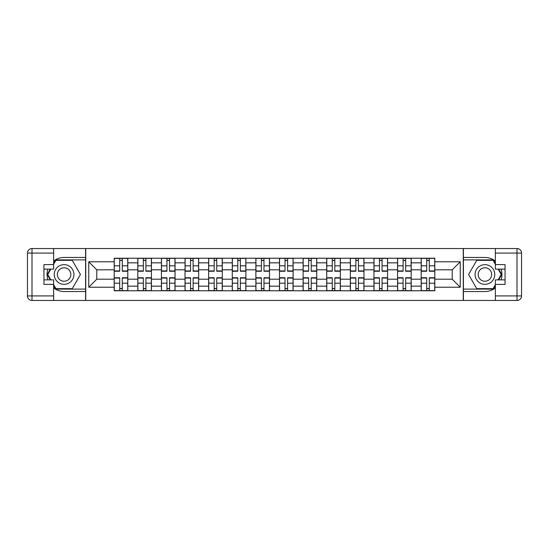 <?xml version="1.0" encoding="UTF-8"?>
<svg xmlns="http://www.w3.org/2000/svg" width="549" height="549" viewBox="0 0 549 549"><rect width="100%" height="100%" fill="white"/><g stroke="black" fill="none" stroke-linecap="round" stroke-linejoin="round"><path stroke-width="0.82" d="M53.637 287.951A17.033 17.033 0 0 0 64.082 291.533L85.582 291.533L85.582 300.461L463.418 300.461L463.418 291.533L484.918 291.533A17.033 17.033 0 0 0 495.363 287.951M495.363 261.049A17.033 17.033 0 0 0 484.918 257.467L463.418 257.467L463.418 248.539L85.582 248.539L85.582 257.467L64.082 257.467A17.033 17.033 0 0 0 53.637 261.049M137.806 290.771L137.806 262.841L127.814 262.841L127.814 290.771M127.814 262.841L127.814 258.229M137.806 262.841L137.806 258.229M151.428 258.229L151.428 290.771M161.42 290.771L161.42 258.229M175.042 258.229L175.042 290.771M185.034 290.771L185.034 258.229M198.663 258.229L198.663 290.771M208.647 290.771L208.647 258.229M222.276 258.229L222.276 290.771M232.268 290.771L232.268 258.229M245.89 258.229L245.89 290.771M255.882 290.771L255.882 258.229M269.504 258.229L269.504 290.771M279.496 290.771L279.496 258.229M293.118 258.229L293.118 290.771M303.11 290.771L303.11 258.229M316.732 258.229L316.732 290.771M326.724 290.771L326.724 258.229M340.353 258.229L340.353 290.771M350.337 290.771L350.337 258.229M363.966 258.229L363.966 290.771M373.958 290.771L373.958 258.229M387.58 258.229L387.58 290.771M397.572 290.771L397.572 258.229M411.194 258.229L411.194 290.771M421.186 290.771L421.186 258.229M421.186 279.194L411.194 279.194M397.572 279.194L387.58 279.194M373.958 279.194L363.966 279.194M350.337 279.194L340.353 279.194M326.724 279.194L316.732 279.194M303.11 279.194L293.118 279.194M279.496 279.194L269.504 279.194M255.882 279.194L245.89 279.194M232.268 279.194L222.276 279.194M208.647 279.194L198.663 279.194M185.034 279.194L175.042 279.194M161.42 279.194L151.428 279.194M137.806 279.194L127.814 279.194M421.186 269.806L411.194 269.806M397.572 269.806L387.58 269.806M373.958 269.806L363.966 269.806M350.337 269.806L340.353 269.806M326.724 269.806L316.732 269.806M303.11 269.806L293.118 269.806M279.496 269.806L269.504 269.806M255.882 269.806L245.89 269.806M232.268 269.806L222.276 269.806M208.647 269.806L198.663 269.806M185.034 269.806L175.042 269.806M161.42 269.806L151.428 269.806M137.806 269.806L127.814 269.806M96.782 279.194L114.192 279.194L114.192 269.806L96.782 269.806L96.782 279.194L88.76 287.216L88.76 261.784L114.192 261.784L114.192 269.806M434.808 269.806L434.808 279.194L452.218 279.194L452.218 269.806L434.808 269.806L434.808 258.229L114.192 258.229L114.192 261.784M434.808 261.784L460.24 261.784L460.24 287.216L434.808 287.216L434.808 279.194M114.192 279.194L114.192 290.771L434.808 290.771L434.808 287.216M114.192 287.216L88.76 287.216M463.267 300.461L463.267 248.539M85.733 300.461L85.733 248.539M122.29 288.5L119.716 288.5M119.716 260.501L122.29 260.501M145.904 288.5L143.33 288.5M143.33 260.501L145.904 260.501M169.517 288.5L166.944 288.5M166.944 260.501L169.517 260.501M193.131 288.5L190.558 288.5M190.558 260.501L193.131 260.501M216.752 288.5L214.179 288.5M214.179 260.501L216.752 260.501M240.366 288.5L237.792 288.5M237.792 260.501L240.366 260.501M263.98 288.5L261.406 288.5M261.406 260.501L263.98 260.501M287.594 288.5L285.02 288.5M285.02 260.501L287.594 260.501M311.208 288.5L308.634 288.5M308.634 260.501L311.208 260.501M334.821 288.5L332.248 288.5M332.248 260.501L334.821 260.501M358.442 288.5L355.869 288.5M355.869 260.501L358.442 260.501M382.056 288.5L379.483 288.5M379.483 260.501L382.056 260.501M405.67 288.5L403.096 288.5M403.096 260.501L405.67 260.501M429.284 288.5L426.71 288.5M426.71 260.501L429.284 260.501M88.76 261.784L96.782 269.806M452.218 279.194L460.24 287.216M452.218 269.806L460.24 261.784M122.29 271.247L122.29 258.38L127.739 258.38L127.739 271.247L122.29 271.247M119.716 260.343L122.29 260.343M119.716 258.38L114.267 258.38L114.267 271.247L119.716 271.247L119.716 258.38L124.486 258.38M119.716 277.753L119.716 290.62L114.267 290.62L114.267 277.753L119.716 277.753M122.29 288.657L119.716 288.657M122.29 290.62L127.739 290.62L127.739 277.753L122.29 277.753L122.29 290.62L117.52 290.62M145.904 271.247L145.904 258.38L151.352 258.38L151.352 271.247L145.904 271.247M143.33 260.343L145.904 260.343M143.33 258.38L137.881 258.38L137.881 271.247L143.33 271.247L143.33 258.38L148.1 258.38M169.517 271.247L169.517 258.38L174.966 258.38L174.966 271.247L169.517 271.247M166.944 260.343L169.517 260.343M166.944 258.38L161.495 258.38L161.495 271.247L166.944 271.247L166.944 258.38L171.713 258.38M47.921 269.127A17.033 17.033 0 0 0 47.921 279.873M85.582 248.539L53.637 248.539L53.637 269.127L43.947 269.127M85.582 300.461L31.993 300.461A4.543 4.543 0 0 1 27.45 295.918L27.45 253.082A4.543 4.543 0 0 1 31.993 248.539L53.637 248.539M85.582 291.533L85.582 257.467M43.947 279.873L53.637 279.873L53.637 300.461M53.637 264.584L43.947 264.584L43.947 284.416L53.637 284.416M85.582 259.89L55.648 259.89L53.637 263.376M53.637 285.624L55.648 289.11L85.582 289.11M50.316 269.127L47.214 274.5L50.316 279.873M501.079 279.873A17.033 17.033 0 0 0 501.079 269.127M463.418 300.461L495.363 300.461L495.363 279.873L505.053 279.873M463.418 248.539L517.007 248.539A4.543 4.543 0 0 1 521.55 253.082L521.55 295.918A4.543 4.543 0 0 1 517.007 300.461L495.363 300.461M463.418 257.467L463.418 291.533M505.053 269.127L495.363 269.127L495.363 248.539M495.363 284.416L505.053 284.416L505.053 264.584L495.363 264.584M463.418 289.11L493.352 289.11L495.363 285.624M495.363 263.376L493.352 259.89L463.418 259.89M498.684 279.873L501.786 274.5L498.684 269.127M54.241 274.5A9.841 9.841 0 0 0 64.082 284.341A9.841 9.841 0 0 0 73.923 274.5A9.841 9.841 0 0 0 64.082 264.659A9.841 9.841 0 0 0 54.241 274.5M57.35 274.5A6.739 6.739 0 0 0 64.082 281.239A6.739 6.739 0 0 0 70.821 274.5A6.739 6.739 0 0 0 64.082 267.761A6.739 6.739 0 0 0 57.35 274.5M53.637 264.282L55.909 260.343L72.255 260.343L80.428 274.5L72.255 288.657L55.909 288.657L53.637 284.718M50.844 279.873L47.742 274.5L50.844 269.127M475.077 274.5A9.841 9.841 0 0 0 484.918 284.341A9.841 9.841 0 0 0 494.759 274.5A9.841 9.841 0 0 0 484.918 264.659A9.841 9.841 0 0 0 475.077 274.5M478.179 274.5A6.739 6.739 0 0 0 484.918 281.239A6.739 6.739 0 0 0 491.65 274.5A6.739 6.739 0 0 0 484.918 267.761A6.739 6.739 0 0 0 478.179 274.5M495.363 284.718L493.091 288.657L476.745 288.657L468.572 274.5L476.745 260.343L493.091 260.343L495.363 264.282M498.156 269.127L501.258 274.5L498.156 279.873M143.33 277.753L143.33 290.62L137.881 290.62L137.881 277.753L143.33 277.753M145.904 288.657L143.33 288.657M145.904 290.62L151.352 290.62L151.352 277.753L145.904 277.753L145.904 290.62L141.134 290.62M166.944 277.753L166.944 290.62L161.495 290.62L161.495 277.753L166.944 277.753M169.517 288.657L166.944 288.657M169.517 290.62L174.966 290.62L174.966 277.753L169.517 277.753L169.517 290.62L164.748 290.62M193.131 271.247L193.131 258.38L198.58 258.38L198.58 271.247L193.131 271.247M190.558 260.343L193.131 260.343M190.558 258.38L185.109 258.38L185.109 271.247L190.558 271.247L190.558 258.38L195.327 258.38M216.752 271.247L216.752 258.38L222.201 258.38L222.201 271.247L216.752 271.247M214.179 260.343L216.752 260.343M214.179 258.38L208.723 258.38L208.723 271.247L214.179 271.247L214.179 258.38L218.941 258.38M240.366 271.247L240.366 258.38L245.815 258.38L245.815 271.247L240.366 271.247M237.792 260.343L240.366 260.343M237.792 258.38L232.344 258.38L232.344 271.247L237.792 271.247L237.792 258.38L242.562 258.38M190.558 277.753L190.558 290.62L185.109 290.62L185.109 277.753L190.558 277.753M193.131 288.657L190.558 288.657M193.131 283.188L198.587 283.188L198.587 277.753L193.131 277.753L193.131 290.62L188.369 290.62M198.587 290.62L193.131 290.62M198.58 283.188L198.58 290.62M214.179 277.753L214.179 290.62L208.723 290.62L208.723 277.753L214.179 277.753M216.752 288.657L214.179 288.657M216.752 290.62L222.201 290.62L222.201 277.753L216.752 277.753L216.752 290.62L211.983 290.62M237.792 277.753L237.792 290.62L232.344 290.62L232.344 277.753L237.792 277.753M240.366 288.657L237.792 288.657M240.366 290.62L245.815 290.62L245.815 277.753L240.366 277.753L240.366 290.62L235.596 290.62M263.98 271.247L263.98 258.38L269.429 258.38L269.429 271.247L263.98 271.247M261.406 260.343L263.98 260.343M261.406 258.38L255.958 258.38L255.958 271.247L261.406 271.247L261.406 258.38L266.176 258.38M261.406 277.753L261.406 290.62L255.958 290.62L255.958 277.753L261.406 277.753M263.98 288.657L261.406 288.657M263.98 290.62L269.429 290.62L269.429 277.753L263.98 277.753L263.98 290.62L259.21 290.62M287.594 271.247L287.594 258.38L293.042 258.38L293.042 271.247L287.594 271.247M285.02 260.343L287.594 260.343M285.02 258.38L279.571 258.38L279.571 271.247L285.02 271.247L285.02 258.38L289.79 258.38M285.02 277.753L285.02 290.62L279.571 290.62L279.571 277.753L285.02 277.753M287.594 288.657L285.02 288.657M287.594 290.62L293.042 290.62L293.042 277.753L287.594 277.753L287.594 290.62L282.824 290.62M311.208 271.247L311.208 258.38L316.656 258.38L316.656 271.247L311.208 271.247M308.634 260.343L311.208 260.343M308.634 258.38L303.185 258.38L303.185 271.247L308.634 271.247L308.634 258.38L313.404 258.38M308.634 277.753L308.634 290.62L303.185 290.62L303.185 277.753L308.634 277.753M311.208 288.657L308.634 288.657M311.208 290.62L316.656 290.62L316.656 277.753L311.208 277.753L311.208 290.62L306.438 290.62M334.821 271.247L334.821 258.38L340.277 258.38L340.277 271.247L334.821 271.247M332.248 260.343L334.821 260.343M332.248 258.38L326.799 258.38L326.799 271.247L332.248 271.247L332.248 258.38L337.017 258.38M332.248 277.753L332.248 290.62L326.799 290.62L326.799 277.753L332.248 277.753M334.821 288.657L332.248 288.657M334.821 290.62L340.277 290.62L340.277 277.753L334.821 277.753L334.821 290.62L330.059 290.62M358.442 271.247L358.442 258.38L363.891 258.38L363.891 271.247L358.442 271.247M355.869 260.343L358.442 260.343M355.869 265.812L350.413 265.812L350.413 271.247L355.869 271.247L355.869 258.38L360.631 258.38M350.413 258.38L355.869 258.38M350.42 265.812L350.42 258.38M355.869 277.753L355.869 290.62L350.42 290.62L350.42 277.753L355.869 277.753M358.442 288.657L355.869 288.657M358.442 290.62L363.891 290.62L363.891 277.753L358.442 277.753L358.442 290.62L353.673 290.62M382.056 271.247L382.056 258.38L387.505 258.38L387.505 271.247L382.056 271.247M379.483 260.343L382.056 260.343M379.483 258.38L374.034 258.38L374.034 271.247L379.483 271.247L379.483 258.38L384.252 258.38M379.483 277.753L379.483 290.62L374.034 290.62L374.034 277.753L379.483 277.753M382.056 288.657L379.483 288.657M382.056 290.62L387.505 290.62L387.505 277.753L382.056 277.753L382.056 290.62L377.287 290.62M405.67 271.247L405.67 258.38L411.119 258.38L411.119 271.247L405.67 271.247M403.096 260.343L405.67 260.343M403.096 258.38L397.648 258.38L397.648 271.247L403.096 271.247L403.096 258.38L407.866 258.38M403.096 277.753L403.096 290.62L397.648 290.62L397.648 277.753L403.096 277.753M405.67 288.657L403.096 288.657M405.67 290.62L411.119 290.62L411.119 277.753L405.67 277.753L405.67 290.62L400.9 290.62M429.284 271.247L429.284 258.38L434.733 258.38L434.733 271.247L429.284 271.247M426.71 260.343L429.284 260.343M426.71 258.38L421.261 258.38L421.261 271.247L426.71 271.247L426.71 258.38L431.48 258.38M426.71 277.753L426.71 290.62L421.261 290.62L421.261 277.753L426.71 277.753M429.284 288.657L426.71 288.657M429.284 290.62L434.733 290.62L434.733 277.753L429.284 277.753L429.284 290.62L424.514 290.62M397.572 262.841L387.58 262.841M373.958 262.841L363.966 262.841M350.337 262.841L340.353 262.841M326.724 262.841L316.732 262.841M303.11 262.841L293.118 262.841M279.496 262.841L269.504 262.841M255.882 262.841L245.89 262.841M232.268 262.841L222.276 262.841M208.647 262.841L198.663 262.841M185.034 262.841L175.042 262.841M161.42 262.841L151.428 262.841M421.186 262.841L411.194 262.841M397.572 286.159L387.58 286.159M373.958 286.159L363.966 286.159M350.337 286.159L340.353 286.159M326.724 286.159L316.732 286.159M303.11 286.159L293.118 286.159M279.496 286.159L269.504 286.159M255.882 286.159L245.89 286.159M232.268 286.159L222.276 286.159M208.647 286.159L198.663 286.159M185.034 286.159L175.042 286.159M161.42 286.159L151.428 286.159M137.806 286.159L127.814 286.159M421.186 286.159L411.194 286.159M122.29 270.925L127.739 270.925M122.29 265.812L127.739 265.812M114.267 270.925L119.716 270.925M114.267 265.812L119.716 265.812M119.716 278.075L114.267 278.075M119.716 283.188L114.267 283.188M127.739 278.075L122.29 278.075M127.739 283.188L122.29 283.188M145.904 270.925L151.352 270.925M145.904 265.812L151.352 265.812M137.881 270.925L143.33 270.925M137.881 265.812L143.33 265.812M169.517 270.925L174.966 270.925M169.517 265.812L174.966 265.812M161.495 270.925L166.944 270.925M161.495 265.812L166.944 265.812M53.637 253.082L31.993 253.082L31.993 295.918L53.637 295.918M27.45 253.082L31.993 253.082L31.993 248.539M31.993 300.461L31.993 295.918L27.45 295.918M495.363 295.918L517.007 295.918L517.007 253.082L495.363 253.082M521.55 295.918L517.007 295.918L517.007 300.461M517.007 248.539L517.007 253.082L521.55 253.082M143.33 278.075L137.881 278.075M143.33 283.188L137.881 283.188M151.352 278.075L145.904 278.075M151.352 283.188L145.904 283.188M166.944 278.075L161.495 278.075M166.944 283.188L161.495 283.188M174.966 278.075L169.517 278.075M174.966 283.188L169.517 283.188M193.131 270.925L198.58 270.925M193.131 265.812L198.58 265.812M185.109 270.925L190.558 270.925M185.109 265.812L190.558 265.812M216.752 270.925L222.201 270.925M216.752 265.812L222.201 265.812M208.723 270.925L214.179 270.925M208.723 265.812L214.179 265.812M240.366 270.925L245.815 270.925M240.366 265.812L245.815 265.812M232.344 270.925L237.792 270.925M232.344 265.812L237.792 265.812M190.558 278.075L185.109 278.075M190.558 283.188L185.109 283.188M198.587 278.075L193.131 278.075M214.179 278.075L208.723 278.075M214.179 283.188L208.723 283.188M222.201 278.075L216.752 278.075M222.201 283.188L216.752 283.188M237.792 278.075L232.344 278.075M237.792 283.188L232.344 283.188M245.815 278.075L240.366 278.075M245.815 283.188L240.366 283.188M263.98 270.925L269.429 270.925M263.98 265.812L269.429 265.812M255.958 270.925L261.406 270.925M255.958 265.812L261.406 265.812M261.406 278.075L255.958 278.075M261.406 283.188L255.958 283.188M269.429 278.075L263.98 278.075M269.429 283.188L263.98 283.188M287.594 270.925L293.042 270.925M287.594 265.812L293.042 265.812M279.571 270.925L285.02 270.925M279.571 265.812L285.02 265.812M285.02 278.075L279.571 278.075M285.02 283.188L279.571 283.188M293.042 278.075L287.594 278.075M293.042 283.188L287.594 283.188M311.208 270.925L316.656 270.925M311.208 265.812L316.656 265.812M303.185 270.925L308.634 270.925M303.185 265.812L308.634 265.812M308.634 278.075L303.185 278.075M308.634 283.188L303.185 283.188M316.656 278.075L311.208 278.075M316.656 283.188L311.208 283.188M334.821 270.925L340.277 270.925M334.821 265.812L340.277 265.812M326.799 270.925L332.248 270.925M326.799 265.812L332.248 265.812M332.248 278.075L326.799 278.075M332.248 283.188L326.799 283.188M340.277 278.075L334.821 278.075M340.277 283.188L334.821 283.188M358.442 270.925L363.891 270.925M358.442 265.812L363.891 265.812M350.413 270.925L355.869 270.925M355.869 278.075L350.42 278.075M355.869 283.188L350.42 283.188M363.891 278.075L358.442 278.075M363.891 283.188L358.442 283.188M382.056 270.925L387.505 270.925M382.056 265.812L387.505 265.812M374.034 270.925L379.483 270.925M374.034 265.812L379.483 265.812M379.483 278.075L374.034 278.075M379.483 283.188L374.034 283.188M387.505 278.075L382.056 278.075M387.505 283.188L382.056 283.188M405.67 270.925L411.119 270.925M405.67 265.812L411.119 265.812M397.648 270.925L403.096 270.925M397.648 265.812L403.096 265.812M403.096 278.075L397.648 278.075M403.096 283.188L397.648 283.188M411.119 278.075L405.67 278.075M411.119 283.188L405.67 283.188M429.284 270.925L434.733 270.925M429.284 265.812L434.733 265.812M421.261 270.925L426.71 270.925M421.261 265.812L426.71 265.812M426.71 278.075L421.261 278.075M426.71 283.188L421.261 283.188M434.733 278.075L429.284 278.075M434.733 283.188L429.284 283.188"/></g></svg>
